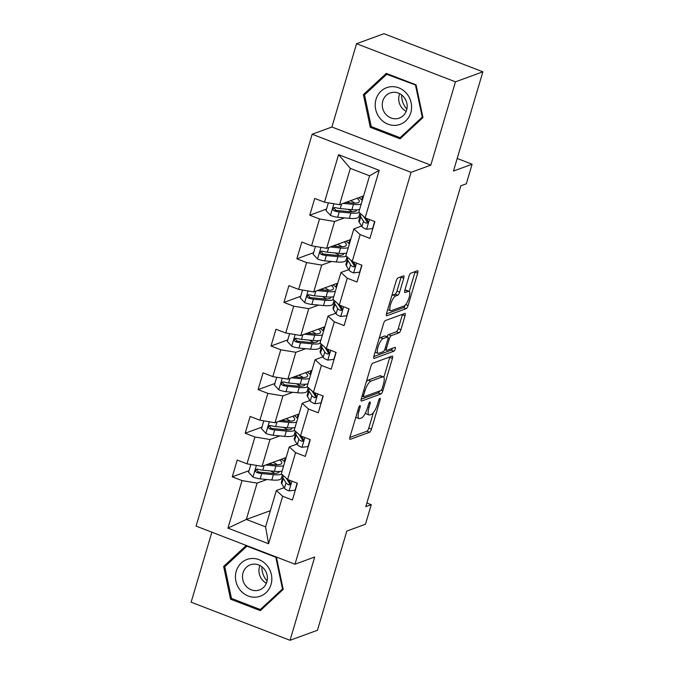 <?xml version="1.0" encoding="UTF-8"?>
<svg xmlns="http://www.w3.org/2000/svg" width="674" height="674" viewBox="0 0 674 674"><rect width="100%" height="100%" fill="white"/><g stroke="black" fill="none" stroke-linecap="round" stroke-linejoin="round"><path stroke-width="1.01" d="M359.924 405.63A2.064 0.623 111.1 0 0 358.602 407.829L349.966 436.979A2.949 0.893 111.1 0 0 349.974 439.338A2.949 0.893 111.1 0 0 350.227 439.33L369.588 432.253A2.949 0.893 111.1 0 0 371.475 429.119L380.111 399.968A2.064 0.623 111.1 0 0 380.102 398.309A2.064 0.623 111.1 0 0 379.925 398.317A2.064 0.623 111.1 0 0 378.611 400.516L377.491 404.29A9.444 2.856 111.1 0 1 371.45 414.325L369.832 414.914A9.444 2.856 111.1 0 1 369.04 414.948A9.444 2.856 111.1 0 1 368.99 407.391L370.11 403.625A2.064 0.623 111.1 0 0 370.102 401.974A2.064 0.623 111.1 0 0 369.925 401.974A2.064 0.623 111.1 0 0 368.602 404.173L367.482 407.947A9.444 2.856 111.1 0 1 361.441 417.981L359.832 418.571A9.444 2.856 111.1 0 1 359.031 418.605A9.444 2.856 111.1 0 1 358.989 411.047L360.101 407.281A2.064 0.623 111.1 0 0 360.093 405.63A2.064 0.623 111.1 0 0 359.924 405.63M403.751 278.227A2.949 0.893 111.1 0 0 403.734 275.868A2.949 0.893 111.1 0 0 403.49 275.877L398.056 277.865A2.949 0.893 111.1 0 0 396.169 281.007L386.573 313.376A2.949 0.893 111.1 0 0 386.59 315.735A2.949 0.893 111.1 0 0 386.842 315.727L406.203 308.65A2.949 0.893 111.1 0 0 408.09 305.516L417.678 273.139A2.949 0.893 111.1 0 0 417.669 270.779A2.949 0.893 111.1 0 0 417.417 270.788L410.854 273.189A2.949 0.893 111.1 0 0 408.966 276.323L404.863 290.182A2.949 0.893 111.1 0 0 404.88 292.541A2.949 0.893 111.1 0 0 405.125 292.533L408.377 291.337A7.894 2.384 111.1 0 1 409.042 291.311A7.894 2.384 111.1 0 1 408.781 298.582A7.894 2.384 111.1 0 1 404.029 306.021L391.282 310.68A7.894 2.384 111.1 0 1 390.625 310.706A7.894 2.384 111.1 0 1 390.886 303.435A7.894 2.384 111.1 0 1 395.63 296.004L397.761 295.22A2.949 0.893 111.1 0 0 399.648 292.086L403.751 278.227L401.081 277.199A2.949 0.893 111.1 0 0 401.207 276.711M211.863 532.19L191.13 602.194L290.047 640.3L317.446 630.283L346.84 531.053L365.468 524.246L371.264 504.683L365.788 506.68L460.839 185.797L466.315 183.791L472.112 164.229L457.199 158.483M455.472 81.824L356.554 43.717L331.886 127.015L430.804 165.122L455.472 81.824L482.87 71.806L453.484 171.036L472.112 164.229M430.804 165.122L411.073 172.325L294.993 564.214L196.075 526.108L312.155 134.227L411.073 172.325M290.047 640.3L314.716 557.002L294.993 564.214M372.781 363.193A2.949 0.893 111.1 0 0 370.894 366.327L361.298 398.705A2.949 0.893 111.1 0 0 361.315 401.064A2.949 0.893 111.1 0 0 361.567 401.055L380.928 393.978A2.949 0.893 111.1 0 0 382.815 390.844L392.403 358.467A2.949 0.893 111.1 0 0 392.394 356.108A2.949 0.893 111.1 0 0 392.142 356.116L372.781 363.193M373.935 356.041L383.531 323.663A2.949 0.893 111.1 0 1 385.418 320.529L404.779 313.452A2.949 0.893 111.1 0 1 405.032 313.444A2.949 0.893 111.1 0 1 405.04 315.803L400.937 329.662A2.949 0.893 111.1 0 1 399.05 332.796L391.198 335.669A2.949 0.893 111.1 0 0 389.311 338.803L386.59 347.995A2.949 0.893 111.1 0 0 386.598 350.354A2.949 0.893 111.1 0 0 386.851 350.345L395.023 347.354A2.064 0.623 111.1 0 1 395.2 347.346A2.064 0.623 111.1 0 1 395.132 349.25A2.064 0.623 111.1 0 1 393.886 351.196L374.205 358.391A2.949 0.893 111.1 0 1 373.952 358.399A2.949 0.893 111.1 0 1 373.935 356.041M356.554 43.717L383.953 33.7L482.87 71.806M326.519 209.075L309.762 215.2L319.518 218.966L311.573 245.799L301.817 242.033L296.846 258.808L306.603 262.565L298.658 289.399L288.893 285.641L283.931 302.415L293.687 306.173L285.742 333.007L275.978 329.249L271.015 346.015L280.772 349.781L272.827 376.614L263.062 372.848L258.1 389.623L267.856 393.38L259.903 420.214L250.147 416.456L245.176 433.23L254.941 436.988L246.987 463.822L237.231 460.064L232.26 476.83L242.025 480.596L227.947 528.113L268.581 543.766L265.581 526.866L276.348 490.52L284.116 487.69M309.762 215.2L314.733 198.434L324.489 202.192L338.567 154.675L379.201 170.328L365.123 217.845L374.887 221.603L369.916 238.377L360.16 234.619L352.207 261.453L361.963 265.211L357.001 281.976L347.245 278.219L339.292 305.052L349.048 308.818L344.085 325.584L334.321 321.827L326.376 348.66L336.132 352.418L331.17 369.192L321.405 365.434L313.461 392.268L323.217 396.026L318.254 412.791L308.49 409.034L300.545 435.867L310.301 439.633L305.33 456.399L295.574 452.642L287.63 479.475L297.386 483.233L292.415 500.007L282.659 496.249L268.581 543.766M350.699 239.523L326.646 248.31L334.599 221.476L344.439 217.879M352.207 261.453L345.897 255.732L353.85 228.89L361.584 226.068M334.599 221.476L319.518 218.966M326.646 248.31L311.573 245.799M360.16 234.619L353.85 228.89M337.784 283.131L313.73 291.918L321.683 265.084L331.524 261.487M348.694 269.659L340.934 272.498L332.981 299.332L339.292 305.052M321.683 265.084L306.603 262.565M313.73 291.918L298.658 289.399M347.245 278.219L340.934 272.498M324.868 326.73L300.815 335.526L308.768 308.692L318.608 305.095M335.778 313.267L328.011 316.106L320.066 342.94L326.376 348.66M308.768 308.692L293.687 306.173M300.815 335.526L285.742 333.007M334.321 321.827L328.011 316.106M311.952 370.338L287.899 379.125L295.852 352.291L305.693 348.694M322.846 356.841L315.095 359.705L307.15 386.539L313.461 392.268M295.852 352.291L280.772 349.781M287.899 379.125L272.827 376.614M321.405 365.434L315.095 359.705M299.037 413.946L274.984 422.733L282.928 395.899L292.777 392.302M309.947 400.474L302.179 403.313L294.235 430.147L300.545 435.867M282.928 395.899L267.856 393.38M274.984 422.733L259.903 420.214M308.49 409.034L302.179 403.313M286.121 457.545L262.068 466.341L270.013 439.507L279.853 435.909M297.032 444.082L289.264 446.921L281.319 473.755L287.63 479.475M270.013 439.507L254.941 436.988M262.068 466.341L246.987 463.822M295.574 452.642L289.264 446.921M270.384 510.656L246.339 519.443L257.097 483.106L266.938 479.509M257.097 483.106L242.025 480.596M265.581 526.866L246.339 519.443L227.947 528.113M282.659 496.249L276.348 490.52M331.886 127.015L312.155 134.227M371.264 504.683L366.875 502.989M365.123 217.845L358.812 212.125L369.579 175.788L350.328 168.374L339.57 204.711L363.615 195.915M379.201 170.328L369.579 175.788M350.328 168.374L338.567 154.675M339.57 204.711L324.489 202.192M284.217 461.488L285.296 457.848M249.026 470.705L232.26 476.83M261.942 427.105L245.176 433.23M297.133 417.88L298.211 414.24M274.857 383.498L258.1 389.623M310.048 374.272L311.127 370.641M287.773 339.89L271.015 346.015M322.964 330.673L324.042 327.033M300.688 296.29L283.931 302.415M335.888 287.065L336.958 283.425M313.604 252.683L296.846 258.808M348.803 243.457L349.882 239.826M361.719 199.858L362.797 196.218M246.263 545.443L223.633 566.446L230.533 599.161L260.324 610.636L283.206 589.396L276.382 557.044L275.809 557.263L282.507 588.958L260.332 609.54L231.468 598.419L224.771 566.724L246.945 546.151L275.809 557.263M386.278 73.382L363.387 94.621L370.296 127.327L400.086 138.802L422.969 117.571L416.069 84.857L386.278 73.382M231.999 598.622L230.533 599.161M226.009 565.579L223.633 566.446M371.762 126.796L370.296 127.327M365.771 93.745L363.387 94.621M355.847 417.113A9.444 2.856 111.1 0 0 356.361 417.577L359.031 418.605M365.586 412.783A9.444 2.856 111.1 0 0 366.37 413.912L369.04 414.948M349.831 437.468L366.917 431.225A2.949 0.893 111.1 0 0 368.804 428.083L373.354 412.724M383.843 377.305L389.732 357.439A2.949 0.893 111.1 0 0 389.858 356.95M361.171 399.193L378.257 392.95A2.949 0.893 111.1 0 0 379.698 391.004M363.699 395.141A2.064 0.623 111.1 0 0 363.707 396.792A2.064 0.623 111.1 0 0 363.884 396.784L380.877 390.566A2.064 0.623 111.1 0 0 382.2 388.376L383.38 384.399A9.444 2.856 111.1 0 0 383.329 376.842A9.444 2.856 111.1 0 0 382.537 376.876L370.919 381.122A9.444 2.856 111.1 0 0 364.878 391.156L363.699 395.141L362.494 394.678M383.329 376.842L380.658 375.814A9.444 2.856 111.1 0 0 379.866 375.848L382.537 376.876M366.336 381.695A9.444 2.856 111.1 0 1 368.248 380.094L379.866 375.848M387.028 336.697A2.949 0.893 111.1 0 1 388.527 334.633L396.379 331.768A2.949 0.893 111.1 0 0 398.267 328.626L402.37 314.775A2.949 0.893 111.1 0 0 402.496 314.286M373.809 356.529L391.215 350.168A2.064 0.623 111.1 0 0 392.428 348.306M383.051 338.643A7.894 2.384 111.1 0 0 378.299 346.082A7.894 2.384 111.1 0 0 378.038 353.344A7.894 2.384 111.1 0 0 378.704 353.319L383.194 351.685A2.949 0.893 111.1 0 0 385.081 348.542L387.803 339.351A2.949 0.893 111.1 0 0 387.786 336.992A2.949 0.893 111.1 0 0 387.542 337L383.051 338.643L380.372 337.615A7.894 2.384 111.1 0 0 379.117 338.567M375.098 352.14A7.894 2.384 111.1 0 0 375.367 352.317L378.038 353.344M387.786 336.992L385.115 335.964A2.949 0.893 111.1 0 0 384.862 335.972L387.542 337M380.372 337.615L384.862 335.972M391.771 295.852A7.894 2.384 111.1 0 1 392.959 294.968L395.082 294.193A2.949 0.893 111.1 0 0 396.969 291.058L401.081 277.199M387.719 309.534A7.894 2.384 111.1 0 0 387.946 309.678L390.625 310.706M409.042 291.311L406.371 290.283A7.894 2.384 111.1 0 0 405.706 290.309L408.377 291.337M404.737 290.663L405.706 290.309M409.278 291.454L415.007 272.111A2.949 0.893 111.1 0 0 415.133 271.622M386.446 313.865L403.532 307.622A2.949 0.893 111.1 0 0 405.184 305.187M250.871 464.47L248.563 472.255L253.087 477.108A7.962 1.938 16.5 0 0 260.181 478.86L271.833 479.981A22.992 5.603 16.5 0 0 281.378 478.245L282.414 474.749M274.807 473.409A19.083 4.651 16.5 0 0 270.586 471.016L270.409 470.932M265.682 465.018L275.969 466.004A22.992 5.603 16.5 0 0 283.703 465.692M284.773 462.094A22.992 5.603 16.5 0 0 281.37 459.28M268.286 464.066L273.846 464.605A19.083 4.651 16.5 0 0 281.766 463.156A19.083 4.651 16.5 0 0 279.617 459.921M282.128 471A22.992 5.603 -163.5 0 1 274.394 471.32L262.75 470.191A7.962 1.938 -163.5 0 1 257.788 469.163L256.583 469.18L255.522 470.452L255.699 471.615L256.794 472.525A7.962 1.938 16.5 0 0 261.756 473.552L273.4 474.673A22.992 5.603 16.5 0 0 281.732 474.125M279.247 471.471A19.083 4.651 -163.5 0 1 279.204 471.825A19.083 4.651 -163.5 0 1 271.277 473.266L259.633 472.145A4.061 0.986 -163.5 0 1 258.378 471.943L256.929 470.149M270.03 463.426L272.119 464.437M277.376 464.748A19.083 4.651 16.5 0 0 273.155 462.356M297.167 483.148L295.086 490.175L288.91 490.908A7.962 1.938 -163.5 0 1 284.428 488.203L281.74 483.806A22.992 5.603 -163.5 0 1 281.395 482.18L282.97 476.863A22.992 5.603 16.5 0 0 283.316 478.489L286.003 482.887A7.962 1.938 16.5 0 0 288.615 484.774L289.626 484.833L290.629 483.587L289.609 481.421A7.962 1.938 -163.5 0 1 286.998 479.534L286.13 478.119M288.489 481.758A19.083 4.651 -163.5 0 1 289.997 481.691M283.72 475.928A22.992 5.603 16.5 0 0 282.97 476.863M288.615 484.774L290.191 484.202A4.061 0.986 -163.5 0 1 289.694 483.721L287.444 480.048M267.089 580.954A18.788 17.313 69.9 0 1 266.559 580.339A18.788 17.313 69.9 0 1 261.908 566.792M266.988 565.452A19.538 18.004 -110.1 0 0 241.284 562.959A19.538 18.004 -110.1 0 0 240.289 590.23A19.538 18.004 -110.1 0 0 265.994 592.724A19.538 18.004 -110.1 0 0 266.988 565.452M264.073 568.89A13.379 12.326 -110.1 0 0 250.34 564.804A13.379 12.326 -110.1 0 0 245.799 585.849A13.379 12.326 -110.1 0 0 259.532 589.927A13.379 12.326 -110.1 0 0 264.073 568.89M259.937 565.52A13.379 12.326 -110.1 0 0 262.253 579.834A13.379 12.326 -110.1 0 0 266.399 583.195M262.27 608.824L260.332 609.54M247.535 545.932L246.945 546.151M283.072 588.756L282.507 588.958M406.852 109.121A18.788 17.313 69.9 0 1 401.67 94.967M376.025 99.322A19.538 18.004 -110.1 0 0 388.022 124.185A19.538 18.004 -110.1 0 0 410.778 112.71A19.538 18.004 -110.1 0 0 398.781 87.847A19.538 18.004 -110.1 0 0 376.025 99.322M382.798 100.957A13.379 12.326 -110.1 0 0 386.236 114.782A13.379 12.326 -110.1 0 0 399.286 118.102A13.379 12.326 -110.1 0 0 406.599 110.123A13.379 12.326 -110.1 0 0 403.162 96.298A13.379 12.326 -110.1 0 0 390.103 92.978A13.379 12.326 -110.1 0 0 382.798 100.957M399.699 93.694A13.379 12.326 -110.1 0 0 399.261 94.941A13.379 12.326 -110.1 0 0 406.161 111.37M415.572 85.438L422.261 117.133L400.095 137.707L371.231 126.586L364.533 94.891L386.708 74.317L416.144 85.227M422.834 116.922L422.261 117.133M402.033 136.999L400.095 137.707M387.735 73.946L386.708 74.317M263.787 420.862L261.478 428.647L266.003 433.5A7.962 1.938 16.5 0 0 273.105 435.252L284.748 436.381A22.992 5.603 16.5 0 0 294.294 434.637L295.33 431.141M287.731 429.81A19.083 4.651 16.5 0 0 283.51 427.417L283.324 427.333M278.606 421.41L288.885 422.404A22.992 5.603 16.5 0 0 296.619 422.084M297.689 418.487A22.992 5.603 16.5 0 0 294.285 415.681M281.201 420.458L286.762 420.997A19.083 4.651 16.5 0 0 294.681 419.557A19.083 4.651 16.5 0 0 292.533 416.321M295.052 427.4A22.992 5.603 -163.5 0 1 287.309 427.712L275.666 426.591A7.962 1.938 -163.5 0 1 270.704 425.564L269.49 425.58L268.437 426.844L268.614 428.015L269.718 428.917A7.962 1.938 16.5 0 0 274.672 429.945L286.315 431.065A22.992 5.603 16.5 0 0 294.648 430.526M292.162 427.864A19.083 4.651 -163.5 0 1 292.12 428.217A19.083 4.651 -163.5 0 1 284.192 429.667L272.549 428.538A4.061 0.986 -163.5 0 1 271.293 428.335L269.844 426.549M282.945 419.826L285.035 420.829M290.292 421.14A19.083 4.651 16.5 0 0 286.071 418.748M276.702 377.255L274.394 385.048L278.918 389.901A7.962 1.938 16.5 0 0 286.02 391.653L297.664 392.774A22.992 5.603 16.5 0 0 307.209 391.038L308.245 387.533M300.646 386.202A19.083 4.651 16.5 0 0 296.425 383.809L296.24 383.725M291.522 377.802L301.8 378.796A22.992 5.603 16.5 0 0 309.534 378.485M310.604 374.879A22.992 5.603 16.5 0 0 307.201 372.073M294.117 376.859L299.677 377.389A19.083 4.651 16.5 0 0 307.597 375.949A19.083 4.651 16.5 0 0 305.448 372.714M307.967 383.792A22.992 5.603 -163.5 0 1 300.225 384.113L288.582 382.984A7.962 1.938 -163.5 0 1 283.628 381.956L282.406 381.973L281.353 383.245L281.53 384.407L282.633 385.309A7.962 1.938 16.5 0 0 287.587 386.337L299.239 387.466A22.992 5.603 16.5 0 0 307.563 386.918M305.078 384.256A19.083 4.651 -163.5 0 1 305.036 384.618A19.083 4.651 -163.5 0 1 297.108 386.059L285.464 384.93A4.061 0.986 -163.5 0 1 284.209 384.736L282.76 382.942M295.861 376.218L297.959 377.229M303.207 377.541A19.083 4.651 16.5 0 0 298.986 375.148M310.082 439.541L308.001 446.567L301.826 447.3A7.962 1.938 -163.5 0 1 297.344 444.596L294.656 440.198A22.992 5.603 -163.5 0 1 294.311 438.572L295.886 433.264A22.992 5.603 16.5 0 0 296.231 434.89L298.919 439.279A7.962 1.938 16.5 0 0 301.531 441.175L302.55 441.226L303.544 439.979L302.525 437.814A7.962 1.938 -163.5 0 1 299.913 435.926L299.045 434.511M301.404 438.159A19.083 4.651 -163.5 0 1 302.912 438.083M296.636 432.329A22.992 5.603 16.5 0 0 295.886 433.264M301.531 441.175L303.106 440.594A4.061 0.986 -163.5 0 1 302.609 440.114L300.36 436.449M322.998 395.941L320.917 402.968L314.741 403.701A7.962 1.938 -163.5 0 1 310.259 400.988L307.571 396.59A22.992 5.603 -163.5 0 1 307.226 394.964L308.802 389.656A22.992 5.603 16.5 0 0 309.147 391.282L311.835 395.68A7.962 1.938 16.5 0 0 314.446 397.567L315.466 397.618L316.46 396.371L315.44 394.214A7.962 1.938 -163.5 0 1 312.829 392.327L311.961 390.912M314.32 394.551A19.083 4.651 -163.5 0 1 315.828 394.484M309.551 388.721A22.992 5.603 16.5 0 0 308.802 389.656M314.446 397.567L316.022 396.986A4.061 0.986 -163.5 0 1 315.525 396.514L313.275 392.841M289.618 333.655L287.318 341.44L291.834 346.293A7.962 1.938 16.5 0 0 298.936 348.045L310.579 349.166A22.992 5.603 16.5 0 0 320.125 347.43L321.161 343.934M313.562 342.594A19.083 4.651 16.5 0 0 309.341 340.202L309.155 340.117M304.437 334.203L314.716 335.197A22.992 5.603 16.5 0 0 322.45 334.877M323.52 331.279A22.992 5.603 16.5 0 0 320.116 328.465M307.032 333.251L312.593 333.79A19.083 4.651 16.5 0 0 320.521 332.341A19.083 4.651 16.5 0 0 318.364 329.106M320.883 340.185A22.992 5.603 -163.5 0 1 313.149 340.505L301.497 339.376A7.962 1.938 -163.5 0 1 296.543 338.348L295.33 338.365L294.268 339.637L294.445 340.8L295.549 341.71A7.962 1.938 16.5 0 0 300.511 342.737L312.155 343.858A22.992 5.603 16.5 0 0 320.479 343.31M318.002 340.656A19.083 4.651 -163.5 0 1 317.951 341.01A19.083 4.651 -163.5 0 1 310.023 342.451L298.38 341.33A4.061 0.986 -163.5 0 1 297.124 341.128L295.675 339.334M308.776 332.611L310.874 333.622M316.123 333.933A19.083 4.651 16.5 0 0 311.902 331.541M302.533 290.047L300.233 297.832L304.749 302.685A7.962 1.938 16.5 0 0 311.851 304.437L323.495 305.566A22.992 5.603 16.5 0 0 333.04 303.822L334.077 300.326M326.477 298.995A19.083 4.651 16.5 0 0 322.256 296.602L322.079 296.518M317.353 290.595L327.631 291.589A22.992 5.603 16.5 0 0 335.374 291.269M336.436 287.672A22.992 5.603 16.5 0 0 333.032 284.866M319.948 289.643L325.508 290.182A19.083 4.651 16.5 0 0 333.436 288.742A19.083 4.651 16.5 0 0 331.288 285.506M333.798 296.585A22.992 5.603 -163.5 0 1 326.064 296.897L314.421 295.776A7.962 1.938 -163.5 0 1 309.459 294.749L308.245 294.765L307.184 296.029L307.361 297.2L308.465 298.102A7.962 1.938 16.5 0 0 313.427 299.13L325.07 300.25A22.992 5.603 16.5 0 0 333.394 299.711M330.917 297.049A19.083 4.651 -163.5 0 1 330.867 297.403A19.083 4.651 -163.5 0 1 322.947 298.852L311.295 297.723A4.061 0.986 -163.5 0 1 310.04 297.52L308.591 295.734M321.692 289.011L323.79 290.014M329.038 290.326A19.083 4.651 16.5 0 0 324.826 287.933M315.449 246.448L313.149 254.233L317.665 259.086A7.962 1.938 16.5 0 0 324.767 260.838L336.41 261.959A22.992 5.603 16.5 0 0 345.956 260.223L346.992 256.718M339.393 255.387A19.083 4.651 16.5 0 0 335.172 252.994L334.995 252.91M330.268 246.987L340.555 247.981A22.992 5.603 16.5 0 0 348.289 247.67M349.351 244.064A22.992 5.603 16.5 0 0 345.947 241.258M332.863 246.044L338.424 246.574A19.083 4.651 16.5 0 0 346.352 245.134A19.083 4.651 16.5 0 0 344.203 241.899M346.714 252.977A22.992 5.603 -163.5 0 1 338.98 253.298L327.337 252.169A7.962 1.938 -163.5 0 1 322.374 251.141L321.161 251.158L320.099 252.43L320.276 253.593L321.38 254.494A7.962 1.938 16.5 0 0 326.342 255.522L337.986 256.651A22.992 5.603 16.5 0 0 346.31 256.103M343.833 253.441A19.083 4.651 -163.5 0 1 343.782 253.803A19.083 4.651 -163.5 0 1 335.863 255.244L324.219 254.123A4.061 0.986 -163.5 0 1 322.956 253.921L321.506 252.127M334.607 245.403L336.705 246.414M341.962 246.726A19.083 4.651 16.5 0 0 337.741 244.333M335.913 352.334L333.832 359.36L327.657 360.093A7.962 1.938 -163.5 0 1 323.175 357.389L320.487 352.991A22.992 5.603 -163.5 0 1 320.142 351.365L321.717 346.048A22.992 5.603 16.5 0 0 322.062 347.674L324.75 352.072A7.962 1.938 16.5 0 0 327.362 353.96L328.373 354.019L329.375 352.772L328.356 350.606A7.962 1.938 -163.5 0 1 325.744 348.719L324.876 347.304M327.244 350.943A19.083 4.651 -163.5 0 1 328.743 350.876M322.467 345.113A22.992 5.603 16.5 0 0 321.717 346.048M327.362 353.96L328.937 353.387A4.061 0.986 -163.5 0 1 328.44 352.906L326.191 349.233M348.829 308.726L346.748 315.752L340.572 316.485A7.962 1.938 -163.5 0 1 336.099 313.781L333.403 309.383A22.992 5.603 -163.5 0 1 333.057 307.757L334.633 302.449A22.992 5.603 16.5 0 0 334.978 304.075L337.666 308.465A7.962 1.938 16.5 0 0 340.277 310.36L341.752 310.141L342.291 309.164L341.271 306.999A7.962 1.938 -163.5 0 1 338.66 305.111L337.792 303.696M340.159 307.344A19.083 4.651 -163.5 0 1 341.659 307.268M335.382 301.514A22.992 5.603 16.5 0 0 334.633 302.449M340.277 310.36L341.853 309.779A4.061 0.986 -163.5 0 1 341.356 309.299L339.115 305.634M361.744 265.126L359.663 272.153L353.488 272.886A7.962 1.938 -163.5 0 1 349.014 270.173L346.326 265.775A22.992 5.603 -163.5 0 1 345.973 264.149L347.548 258.841A22.992 5.603 16.5 0 0 347.894 260.467L350.581 264.865A7.962 1.938 16.5 0 0 353.193 266.752L354.212 266.803L355.215 265.556L354.187 263.399A7.962 1.938 -163.5 0 1 351.575 261.512L350.716 260.097M353.075 263.736A19.083 4.651 -163.5 0 1 354.575 263.669M348.298 257.906A22.992 5.603 16.5 0 0 347.548 258.841M353.193 266.752L354.768 266.171A4.061 0.986 -163.5 0 1 354.271 265.699L352.03 262.026M328.373 202.84L326.064 210.625L330.58 215.478A7.962 1.938 16.5 0 0 337.682 217.23L349.326 218.351A22.992 5.603 16.5 0 0 358.871 216.615L359.908 213.119M352.308 211.779A19.083 4.651 16.5 0 0 348.087 209.387L347.91 209.302M343.184 203.388L353.471 204.382A22.992 5.603 16.5 0 0 361.205 204.062M362.267 200.464A22.992 5.603 16.5 0 0 358.863 197.65M345.779 202.436L351.339 202.975A19.083 4.651 16.5 0 0 359.267 201.526A19.083 4.651 16.5 0 0 357.119 198.291M359.63 209.37A22.992 5.603 -163.5 0 1 351.895 209.69L340.252 208.561A7.962 1.938 -163.5 0 1 335.29 207.533L333.579 207.836L333.015 208.822L333.192 209.985L334.296 210.895A7.962 1.938 16.5 0 0 339.258 211.922L350.901 213.043A22.992 5.603 16.5 0 0 359.225 212.495M356.748 209.841A19.083 4.651 -163.5 0 1 356.698 210.195A19.083 4.651 -163.5 0 1 348.778 211.636L337.135 210.515A4.061 0.986 -163.5 0 1 335.871 210.313L334.43 208.519M347.531 201.796L349.621 202.807M354.878 203.118A19.083 4.651 16.5 0 0 350.657 200.726M374.66 221.519L372.579 228.545L366.403 229.278A7.962 1.938 -163.5 0 1 361.93 226.574L359.242 222.176A22.992 5.603 -163.5 0 1 358.888 220.55L360.464 215.233A22.992 5.603 16.5 0 0 360.809 216.859L363.505 221.257A7.962 1.938 16.5 0 0 366.108 223.145L367.583 222.934L368.13 221.957L367.103 219.791A7.962 1.938 -163.5 0 1 364.491 217.904L363.631 216.489M365.99 220.128A19.083 4.651 -163.5 0 1 367.49 220.061M361.222 214.298A22.992 5.603 16.5 0 0 360.464 215.233M366.108 223.145L367.684 222.572A4.061 0.986 -163.5 0 1 367.187 222.091L364.946 218.418M357.784 410.584L358.989 411.047M368.981 403.187L370.11 403.625M367.785 406.928L368.99 407.391M378.99 399.53L380.111 399.968M368.804 428.083L371.475 429.119M366.917 431.225L369.588 432.253M349.798 439.17L350.227 439.33M358.981 406.843L360.101 407.281M389.732 357.439L392.403 358.467M381.273 390.246L382.815 390.844M378.257 392.95L380.928 393.978M361.138 400.895L361.567 401.055M368.248 380.094L370.919 381.122M363.674 390.693L364.878 391.156M402.37 314.775L405.04 315.803M398.267 328.626L400.937 329.662M396.379 331.768L399.05 332.796M388.527 334.633L391.198 335.669M388.039 338.314L389.311 338.803M385.385 347.531L386.59 347.995M391.215 350.168L393.886 351.196M373.775 358.231L374.205 358.391M396.969 291.058L399.648 292.086M395.082 294.193L397.761 295.22M392.959 294.968L395.63 296.004M404.703 292.364L405.125 292.533M415.007 272.111L417.678 273.139M405.697 304.589L408.09 305.516M403.532 307.622L406.203 308.65M386.413 315.567L386.842 315.727M256.406 465.389L252.969 476.99M273.4 474.673L271.833 479.981M275.969 466.004L274.394 471.32M261.756 473.552L260.181 478.86M264.115 465.591L262.75 470.191M258.378 471.943L256.794 472.525M289.062 490.891L291.952 481.143M281.74 483.806L283.316 478.489M286.998 479.534L287.141 479.037M284.428 488.203L286.003 482.887M269.322 421.789L265.885 433.382M286.315 431.065L284.748 436.381M288.885 422.404L287.309 427.712M274.672 429.945L273.105 435.252M277.031 421.983L275.666 426.591M271.293 428.335L269.718 428.917M282.238 378.181L278.8 389.774M299.239 387.466L297.664 392.774M301.8 378.796L300.225 384.113M287.587 386.337L286.02 391.653M289.946 378.375L288.582 382.984M284.209 384.736L282.633 385.309M301.977 447.283L304.867 437.536M294.656 440.198L296.231 434.89M299.913 435.926L300.056 435.429M297.344 444.596L298.919 439.279M314.893 403.684L317.783 393.928M307.571 396.59L309.147 391.282M312.829 392.327L312.98 391.83M310.259 400.988L311.835 395.68M295.153 334.574L291.716 346.175M312.155 343.858L310.579 349.166M314.716 335.197L313.149 340.505M300.511 342.737L298.936 348.045M302.862 334.776L301.497 339.376M297.124 341.128L295.549 341.71M308.069 290.974L304.64 302.567M325.07 300.25L323.495 305.566M327.631 291.589L326.064 296.897M313.427 299.13L311.851 304.437M315.777 291.168L314.421 295.776M310.04 297.52L308.465 298.102M320.984 247.366L317.555 258.959M337.986 256.651L336.41 261.959M340.555 247.981L338.98 253.298M326.342 255.522L324.767 260.838M328.701 247.569L327.337 252.169M322.956 253.921L321.38 254.494M327.808 360.076L330.698 350.328M320.487 352.991L322.062 347.674M325.744 348.719L325.896 348.222M323.175 357.389L324.75 352.072M340.732 316.468L343.614 306.721M333.403 309.383L334.978 304.075M338.66 305.111L338.811 304.614M336.099 313.781L337.666 308.465M353.648 272.869L356.529 263.113M346.326 265.775L347.894 260.467M351.575 261.512L351.727 261.015M349.014 270.173L350.581 264.865M333.9 203.767L330.471 215.36M350.901 213.043L349.326 218.351M353.471 204.382L351.895 209.69M339.258 211.922L337.682 217.23M341.617 203.961L340.252 208.561M335.871 210.313L334.296 210.895M366.563 229.261L369.453 219.513M359.242 222.176L360.809 216.859M364.491 217.904L364.642 217.407M361.93 226.574L363.505 221.257M362.056 396.152L363.707 396.792M384.694 349.621L386.598 350.354"/></g></svg>
